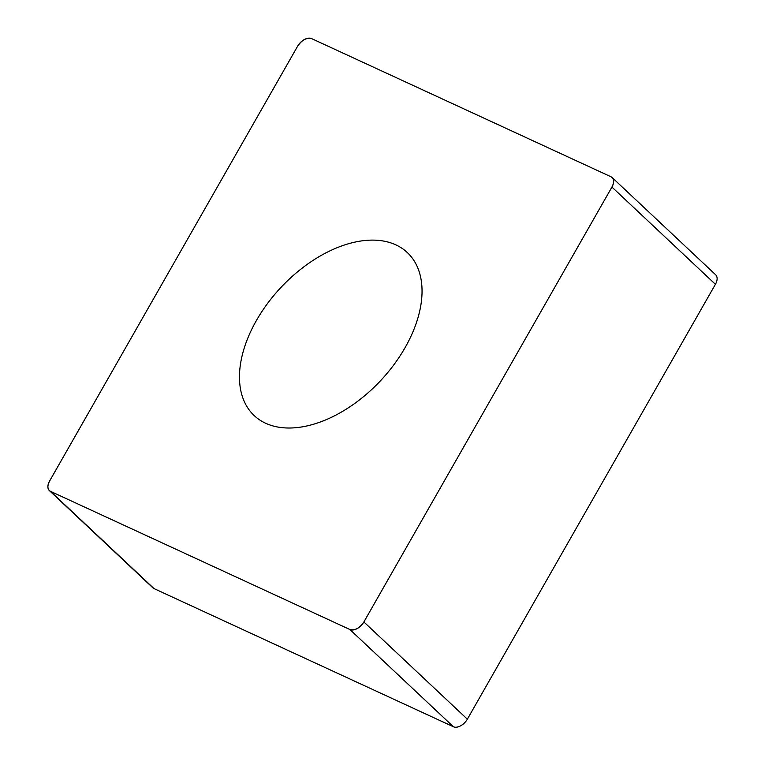 <?xml version="1.0" encoding="UTF-8"?>
<svg xmlns="http://www.w3.org/2000/svg" width="765" height="765" viewBox="0 0 765 765"><rect width="100%" height="100%" fill="white"/><g stroke="black" fill="none" stroke-linecap="round" stroke-linejoin="round"><path stroke-width="1.15" d="M612.153 177.547L715.638 274.769A11.198 6.837 133.2 0 1 715.418 284.303L467.358 719.177A11.198 6.837 133.2 0 1 453.396 726.75L153.994 588.572A11.198 6.837 133.2 0 1 152.847 587.807L49.362 490.585A11.198 6.837 -46.8 0 0 50.509 491.35L349.911 629.528A11.198 6.837 -46.8 0 0 363.882 621.955L611.933 187.071A11.198 6.837 -46.8 0 0 612.153 177.547A11.198 6.837 -46.8 0 0 611.006 176.782L311.604 38.604A11.198 6.837 -46.8 0 0 297.642 46.177L49.582 481.051A11.198 6.837 -46.8 0 0 49.362 490.585M337.92 414.018A111.833 68.238 -46.8 0 0 407.334 252.565A111.833 68.238 -46.8 0 0 281.032 287.344A111.833 68.238 -46.8 0 0 254.181 415.567A111.833 68.238 -46.8 0 0 337.92 414.018M611.904 187.129C614.438 182.127 614.123 178.675 610.977 176.763L311.642 38.623C306.631 37.399 301.945 39.933 297.614 46.225L49.62 481.003C47.076 486.005 47.392 489.457 50.547 491.369L349.873 629.509C354.893 630.733 359.569 628.199 363.911 621.907L611.904 187.129M453.396 726.75L349.911 629.528M50.509 491.35L153.994 588.572M715.418 284.303L611.933 187.071M363.882 621.955L467.358 719.177"/></g></svg>
